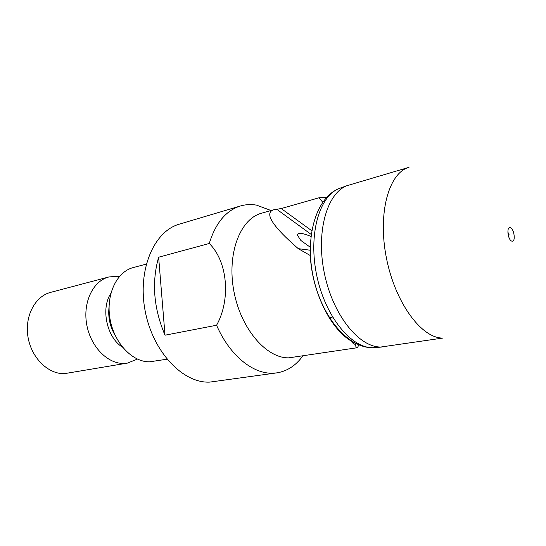 <?xml version="1.0" encoding="UTF-8"?>
<svg xmlns="http://www.w3.org/2000/svg" width="546" height="546" viewBox="0 0 546 546"><rect width="100%" height="100%" fill="white"/><g stroke="black" fill="none" stroke-linecap="round" stroke-linejoin="round"><path stroke-width="0.82" d="M512.005 241.155C516.011 242.219 514.114 228.208 510.182 227.675C506.128 226.467 508.039 240.718 512.005 241.155M508.749 234.336L509.234 234.132L508.101 232.657M380.842 347.024L442.71 338.083C421.382 338.254 395.024 302.511 386.37 257.767C377.511 213.049 388.854 172.686 409.015 167.315L346.976 185.681C326.781 193.298 315.711 232.432 324.474 273.799C333.04 315.192 359.077 347.399 380.842 347.024M341.346 187.688L338.711 188.677C318.803 196.867 308.115 235.66 316.892 276.18C325.477 316.741 351.208 348.089 372.816 347.72L376.146 347.522M352.818 341.857C331.538 331.156 311.937 292.438 310.305 255.535L298.259 248.655C272.522 226.269 264.209 213.336 273.321 209.855L261.466 213.24C240.138 218.85 226.726 253.74 233.886 291.271C240.82 328.842 266.448 358.476 288.861 357.835L357.132 347.741L357.596 347.611L358.742 344.84M353.603 342.315L352.013 342.56L355.241 344.54L356.245 347.556L357.132 347.741M271.028 210.51L256.552 205.139C251.03 204.163 245.639 204.45 240.39 205.992C225.942 210.544 215.574 223.041 209.268 243.482C227.573 261.363 231.04 299.31 216.585 325.239C229.566 355.296 252.846 374.106 272.884 373.198L276.795 372.877C287.148 371.225 295.796 365.602 302.737 356.019M240.39 205.992L179.436 224.126C153.897 231.176 137.217 269.99 145.175 311.002C152.873 352.054 183.081 383.558 209.841 382.098L276.795 372.877M310.947 236.452C302.423 232.889 297.891 232.432 297.345 235.073L300.86 240.465L310.271 247.236M273.321 209.855L281.204 208.538L319.048 197.768L322.7 202.211M326.767 197.202L319.048 197.768M310.305 255.535L310.387 254.921M355.241 344.54L355.692 343.441M216.585 325.239L165.015 335.196C153.638 308.347 151.515 282.35 158.633 257.207L209.268 243.482M146.246 264.1L133.163 267.601C116.66 271.772 105.747 294.772 110.012 318.898C114.107 343.052 132.391 362.244 149.638 361.821L166.967 359.207M119.362 276.522L117.09 276.242L108.784 276.986C93.189 280.897 82.801 302.047 86.65 324.14C90.329 346.26 107.378 363.841 123.655 363.431L127.566 363.076L137.36 359.097M108.784 276.986L50.607 292.376C35.019 296.307 24.454 316.366 28.01 337.094C31.402 357.842 48.116 374.201 64.353 373.662L127.566 363.076M158.633 257.207L165.015 335.196M298.259 248.655L310.258 250.225M281.204 208.538L311.759 230.726M109.064 306.791C107.876 317.199 109.985 326.89 115.397 335.858M110.811 293.516C100.553 308.599 106.9 337.756 122.509 347.201M311.193 234.425L276.904 209.391M374.147 347.693L382.173 347.003M373.409 347.713L372.706 347.727C347.768 348.027 321.642 316.598 313.261 276.965C304.695 237.374 315.752 198.287 338.711 188.677M328.781 317.103L333.156 318.052M507.869 232.726L508.858 237.278M339.387 188.39L346.976 185.681"/></g></svg>

